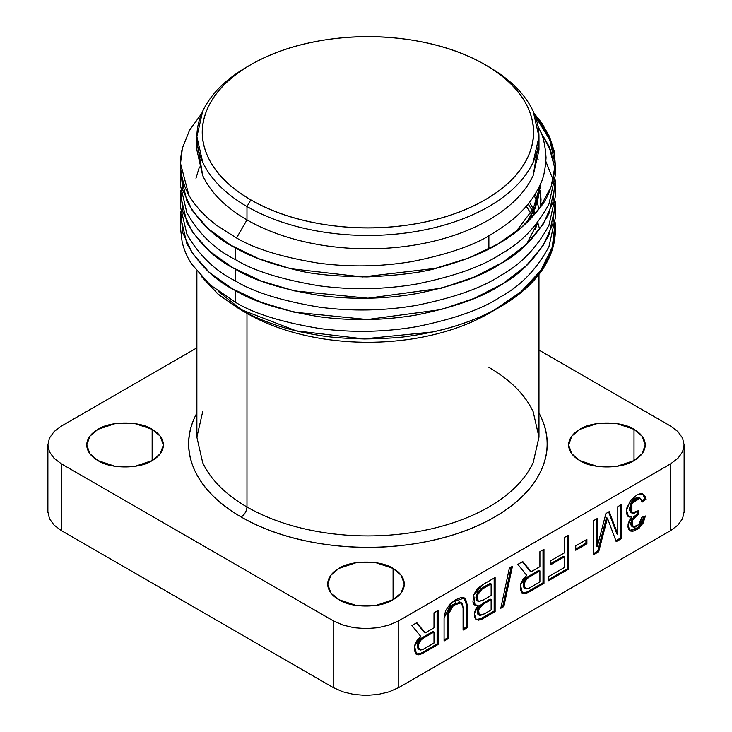 <?xml version="1.0" encoding="UTF-8"?>
<svg xmlns="http://www.w3.org/2000/svg" width="732" height="732" viewBox="0 0 732 732"><rect width="100%" height="100%" fill="white"/><g stroke="black" fill="none" stroke-linecap="round" stroke-linejoin="round"><path stroke-width="1.1" d="M485.023 64.663C464.106 52.585 439.356 44.332 410.789 39.912C382.214 35.493 353.638 35.493 325.072 39.912C296.497 44.332 271.746 52.585 250.838 64.663C229.921 76.732 215.629 91.024 207.97 107.522C200.321 124.019 200.321 140.507 207.97 157.005C215.629 173.502 229.921 187.795 250.838 199.863C271.746 211.941 296.497 220.195 325.072 224.614C353.638 229.034 382.214 229.034 410.789 224.614C439.356 220.195 464.106 211.941 485.023 199.863C505.94 187.795 520.223 173.502 527.882 157.005C535.54 140.507 535.54 124.019 527.882 107.522C520.223 91.024 505.94 76.732 485.023 64.663L488.875 66.886L485.023 64.663C505.803 76.778 520.086 91.07 527.882 107.522C535.385 124.019 535.385 140.507 527.882 157.005C520.086 173.457 505.803 187.749 485.023 199.863C464.033 211.868 439.282 220.112 410.789 224.614C382.214 228.942 353.638 228.942 325.072 224.614C296.57 220.112 271.828 211.868 250.838 199.863L246.977 206.543C268.662 218.941 294.218 227.46 323.654 232.099C353.172 236.582 382.68 236.582 412.198 232.099C441.634 227.46 467.19 218.941 488.875 206.543C510.341 194.026 525.1 179.267 533.143 162.275C540.902 145.238 540.902 128.191 533.143 111.154C525.1 94.163 510.341 79.404 488.875 66.886L488.875 66.886C510.341 79.404 525.1 94.163 533.143 111.154L538.972 136.71L533.143 162.275C525.1 179.267 510.341 194.026 488.875 206.543C467.19 218.941 441.634 227.46 412.198 232.099C382.68 236.582 353.172 236.582 323.654 232.099C294.218 227.46 268.662 218.941 246.977 206.543L250.838 199.863C230.049 187.749 215.766 173.457 207.97 157.005C200.467 140.507 200.467 124.019 207.97 107.522C215.766 91.07 230.049 76.778 250.838 64.663L250.838 64.663C271.828 52.658 296.57 44.414 325.072 39.912C353.638 35.584 382.214 35.584 410.789 39.912C439.282 44.414 464.033 52.658 485.023 64.663L486.954 65.789M196.881 136.71L196.881 150.069L202.709 175.625C210.752 192.626 225.511 207.376 246.977 219.902L246.977 206.543C225.511 194.026 210.752 179.267 202.709 162.275L196.881 136.71L202.709 111.154C210.752 94.163 225.511 79.404 246.977 66.886L246.977 66.886C225.511 79.404 210.752 94.163 202.709 111.154C194.959 128.191 194.959 145.238 202.709 162.275C210.752 179.267 225.511 194.026 246.977 206.543L246.977 219.902C268.662 232.291 294.218 240.81 323.654 245.458C353.172 249.932 382.68 249.932 412.198 245.458C441.634 240.81 467.19 232.291 488.875 219.902C510.341 207.376 525.1 192.626 533.143 175.625L538.972 150.069L538.972 136.71M467.162 627.708L466.202 627.15L463.091 628.944L466.202 627.15L467.162 627.708L467.162 604.559L466.202 604.001L466.202 627.15L466.202 604.001L467.162 604.559L464.436 597.998L451.772 602.363L444.086 618.009L444.086 641.031L448.149 638.679L447.188 638.121L444.086 639.914L447.188 638.121L448.149 638.679L448.149 614.633L447.188 614.084L447.188 638.121L447.188 614.084L448.149 614.633L453.529 605.309L461.297 602.765L463.091 607.761L463.091 630.051L467.162 627.708L463.091 630.051L463.091 607.761L462.441 603.973L459.916 602.372L456.347 603.433L450.912 607.807L448.57 612.309L448.149 638.679L444.086 641.031L444.086 618.009L445.559 610.799L449.97 604.092L455.588 599.792L461.233 597.477L463.731 597.705L465.579 599.133L467.162 604.559L467.162 627.708M463.932 597.769L466.202 604.001L463.905 597.76M461.297 602.765L460.337 602.207L452.568 604.751L447.197 614.047M447.609 611.751L449.942 607.258L455.78 602.674M458.955 601.814L460.428 602.262M521.715 592.81L523.325 593.158L527.132 591.968L543.007 582.809L543.007 549.869L543.007 582.809L543.967 583.358L543.007 582.809L527.132 591.968L528.101 592.527L543.967 583.358L543.967 549.311L539.905 551.654L539.905 566.696L531.103 571.784L522.749 561.554L517.844 564.39L526.637 575.261L520.452 585.06L522.492 593.268L528.101 592.527L527.132 591.968L522.026 592.947M531.103 571.784L530.142 571.225L531.103 571.784L539.905 566.696L539.905 551.654L543.967 549.311L543.967 583.358L528.101 592.527L524.295 593.716L521.431 592.344L520.315 588.711L520.662 583.99L523.078 579.094L526.637 575.261L517.844 564.39L522.749 561.554L531.103 571.784M522.401 561.755L530.142 571.225L522.401 561.755M525.594 588.345L523.837 587.329L523.197 584.932L523.837 581.794L525.594 578.756L527.992 576.633L538.944 570.31L539.905 570.869L528.952 577.191L527.992 576.633C525.1 578.655 523.499 581.418 523.197 584.932L524.597 588.034L525.567 588.592L524.158 585.49C524.469 581.977 526.061 579.213 528.952 577.191L539.905 570.869L538.944 570.31L527.992 576.633L528.952 577.191L526.555 579.314L524.807 582.352L524.158 585.49L524.807 587.888L526.555 588.894L528.952 588.254L525.567 588.592M539.905 570.869L539.905 581.931L528.952 588.254L539.905 581.931L539.905 570.869M415.813 653.96L417.423 654.298L421.229 653.109L437.096 643.95L437.096 611.01L437.096 643.95L438.065 644.508L437.096 643.95L421.229 653.109L422.19 653.667L438.065 644.508L438.065 610.451L434.003 612.794L434.003 627.846L425.191 632.933L416.847 622.703L411.942 625.531L420.735 636.401L414.55 646.21L416.59 654.408L422.19 653.667L421.229 653.109L416.124 654.097M425.191 632.933L424.231 632.375L425.191 632.933L434.003 627.846L434.003 612.794L438.065 610.451L438.065 644.508L422.19 653.667L418.384 654.856L415.529 653.493L414.404 649.86L414.76 645.139L417.167 640.244L420.735 636.401L411.942 625.531L416.847 622.703L425.191 632.933M416.499 622.905L424.231 632.375L416.499 622.905M419.683 649.485L417.935 648.47L417.295 646.082L417.935 642.943L419.683 639.905L422.08 637.782L433.042 631.451L434.003 632.009L423.05 638.331L422.08 637.782C419.189 639.795 417.597 642.568 417.295 646.082L418.695 649.183L419.656 649.732L418.256 646.631C418.558 643.126 420.159 640.354 423.05 638.331L434.003 632.009L433.042 631.451L422.08 637.782L423.05 638.331L420.653 640.463L418.896 643.501L418.256 646.631L418.896 649.028L420.653 650.043L423.05 649.403L419.656 649.732M434.003 632.009L434.003 643.071L423.05 649.403L434.003 643.071L434.003 632.009M597.312 546.493L596.351 545.935L597.312 546.493L597.312 518.512L593.277 520.836L593.277 554.893L598.666 551.782L597.696 551.223L593.277 553.776L597.696 551.223L598.666 551.782L607.45 518.183L606.489 517.625L597.696 551.223L606.489 517.625L607.45 518.183L616.243 541.634L621.825 538.413L620.864 537.855L615.273 541.076L620.864 537.855L621.825 538.413L621.825 504.357L617.79 506.681L617.79 534.378L616.829 533.82L617.79 534.378L609.262 511.613L605.931 513.535L597.312 546.493L605.931 513.535L609.262 511.613L617.79 534.378L617.79 506.681L621.825 504.357L621.825 538.413L616.243 541.634L607.45 518.183L598.666 551.782L593.277 554.893L593.277 520.836L597.312 518.512L597.312 546.493M596.351 519.061L596.351 545.935L596.351 519.061M620.864 504.915L620.864 537.855L620.864 504.915M608.64 511.97L616.829 533.82L608.64 511.97M633.226 517.259L637.27 514.047L637.545 511.604L637.27 514.047L638.231 514.605L637.27 514.047L631.451 519.876L632 526.418L632.96 526.976L632.411 520.434L638.231 514.605L638.697 510.588L631.908 513.05L631.908 503.543L640.052 498.08L642.165 502.106L645.816 499.398L644.855 498.84L641.973 500.981L644.855 498.84L645.816 499.398L643.401 494.374L636.95 494.887L630.151 501.072L626.528 510.122L628.495 516.755L631.844 516.984L628.047 516.444M629.355 516.701L631.844 516.984L627.983 524.881L629.868 530.746L639.32 528.001L645.386 515.987L641.79 517.304L638.67 524.817L632.96 526.976M640.052 498.08L639.091 497.522L630.947 502.985L630.947 512.492L631.908 513.05M642.879 494.118L644.855 498.84L644.096 495.656L642.22 493.707M642.202 522.492L644.279 516.389L638.331 527.461L629.557 530.48M631.78 526.271L630.801 524.725M630.719 523.462L630.792 522.319M631.176 512.629L629.557 510.469L629.438 507.633M630.023 505.071L632.009 501.264L634.351 498.876L636.886 497.467L639.109 497.531M637.407 528.193L640.052 525.677M550.537 560.868L550.537 564.829L564.381 556.832L563.42 556.283L550.537 563.722L563.42 556.283L564.381 556.832L564.381 567.492L548.524 576.651L548.524 580.732L568.288 569.322L567.318 568.764L548.524 579.616L567.318 568.764L568.288 569.322L568.288 535.266L564.381 537.526L564.381 552.87L550.537 560.868L564.381 552.87L564.381 537.526L568.288 535.266L568.288 569.322L548.524 580.732L548.524 576.651L564.381 567.492L564.381 556.832L550.537 564.829L550.537 560.868M567.318 535.824L567.318 568.764L567.318 535.824M473.814 604.467L478.161 605.51L474.272 613.727L476.294 619.739L481.711 619.309L495.125 611.568L494.155 611.01L494.155 578.07L494.155 611.01L495.125 611.568L495.125 577.511L482.47 584.813L473.696 594.96L475.041 605.181L478.161 605.51L474.546 604.852M477.612 619.611L480.75 618.75L494.155 611.01L480.75 618.75L481.711 619.309L480.75 618.75L475.901 619.428M481.016 588.629L490.166 583.349L491.126 583.898L481.995 589.178L481.034 588.62L476.203 594.823L477.291 600.826L478.252 601.384L477.163 595.381L481.995 589.178L491.126 583.898L490.166 583.349L481.034 588.62L481.995 589.178L478.088 593.076L476.852 598.337L477.731 600.908L478.691 601.539L482.781 600.35L478.252 601.384M491.126 583.898L491.126 595.528L482.781 600.35L491.126 595.528L491.126 583.898M482.598 603.452L490.166 599.078L491.126 599.636L483.559 604.001L482.598 603.452L477.584 608.878L478.271 614.679L479.231 615.237L478.554 609.436L483.559 604.001L491.126 599.636L490.166 599.078L482.598 603.452L483.559 604.001L479.542 607.523L478.078 612.73L479.076 615.136L480.192 615.475L484.337 613.883L479.231 615.237M491.126 599.636L491.126 609.957L484.337 613.883L491.126 609.957L491.126 599.636M477.722 600.981L476.77 600.35L475.892 597.779L476.331 594.283M477.127 592.517L478.307 590.907M478.307 614.697L477.392 613.608L477.154 610.525L478.591 606.956M479.817 605.492L480.467 604.934M511.201 567.035L502.884 605.968L503.845 606.526L512.437 566.321L509.381 568.087L500.789 608.292L503.845 606.526L502.884 605.968L501.063 607.02L502.884 605.968L511.201 567.035M585.929 539.987L585.929 543.217L586.89 543.775L586.89 539.429L575.736 545.871L575.736 550.217L586.89 543.775L585.929 543.217L575.736 549.101L585.929 543.217L585.929 539.987M118.319 423.737L117.358 423.188L118.319 423.737M540.509 131.669L550.519 150.151L555.057 169.357M545.926 161.562L553.227 180.054M554.435 186.01L555.03 190.988M529.501 202.252L533.207 208.949M534.021 210.67L535.312 213.616M199.406 166.988L195.966 178.233M515.474 232.337L533.271 208.675L540.802 183.183M538.157 159.704L536.245 154.296M539.667 229.409L537.81 222.711M534.461 214.622L533.235 212.234L534.461 214.622M532.32 210.596L528.111 204.008L532.32 210.596M535.138 194.172L537.261 199.479M539.091 208.858L537.288 202.901M536.675 201.236L534.241 195.59M539.53 186.056L540.088 188.902M540.362 190.567L541.021 199.571L540.591 206.79M535.797 224.761L535.119 226.316M535.119 229.656L538.047 221.952M540.921 206.314L541.021 202.901M540.994 201.236L540.088 192.242M539.777 190.567L538.999 187.172M540.82 183.137L535.119 204.987M526.711 222.748L535.119 208.327L541.012 182.689M540.994 182.716L537.114 203.231L526.537 222.912M538.953 187.264L539.74 190.741M540.06 192.434L540.875 206.397M538.038 221.979L526.5 244.268M201.456 276.495L217.633 293.779L239.41 308.968L296.231 330.855L363.841 338.907L432.356 331.999C455.231 327.048 475.763 319.793 493.963 310.231L520.974 291.83L540.774 270.501L552.285 247.169L555.131 222.921M180.731 212.015L182.872 233.05L192.498 253.418L209.16 272.258L232.319 288.737L260.958 302.225L293.889 312.134L367.354 319.536L440.874 309.627L473.961 298.491L502.765 283.769L526.034 265.972L542.97 245.824L552.834 224.148L555.121 201.739M180.758 191.015L182.936 212.06L192.69 232.392L209.526 251.195L232.712 267.674L261.434 281.079L294.465 290.906L367.949 298.198L441.469 288.179L474.455 276.952L503.168 262.148L526.418 244.342L543.171 224.157L552.898 202.435L555.149 180.026M180.749 169.559L182.854 190.256L192.141 210.304L208.382 228.869L230.864 245.22L258.652 258.707L290.769 268.717L362.669 276.952L435.384 268.36L468.498 258.076L497.623 244.168L521.706 227.213L539.804 207.861L551.095 186.816L555.249 164.865L549.805 139.885L535.183 116.031M538.587 143.39L533.143 175.625C525.1 192.626 510.341 207.376 488.875 219.902C467.19 232.291 441.634 240.81 412.198 245.458C382.68 249.932 353.172 249.932 323.654 245.458C294.218 240.81 268.662 232.291 246.977 219.902L236.537 237.982C254.69 248.77 281.884 257.152 318.127 263.099C349.292 267.272 380.484 266.787 411.704 261.626C448.46 254.288 475.526 244.872 492.901 233.352C505.309 225.758 514.916 218.356 521.724 211.127C528.98 203.981 535.037 195.362 539.887 185.287C543.354 178.965 545.404 169.723 546.045 157.572C545.12 144.616 543.016 135.393 539.722 129.903L538.066 126.554M180.52 163.419L188.902 195.417L180.52 163.419L182.424 148.056L189.496 130.342L201.675 113.487L189.496 130.342L182.424 148.056C178.517 164.114 180.676 179.907 188.902 195.417L194.2 203.368L200.605 211.036L208.08 218.365L216.59 225.337L236.537 237.982L246.977 219.902C225.511 207.376 210.752 192.626 202.709 175.625L197.274 143.39M535.092 115.802L539.603 121.549L548.012 135.557L553.273 150.069C554.188 152.897 554.865 157.838 555.313 164.865L553.987 150.49L549.366 136.353L541.543 122.683L534.177 113.487L541.543 122.683L549.366 136.353L553.987 150.49L555.313 164.865C553.218 184.116 548.195 198.244 540.253 207.266C529.392 221.769 515.731 233.773 499.261 243.253C484.41 252.54 464.152 260.665 438.486 267.637C423.92 272.258 400.13 275.36 367.098 276.916C334.433 276.422 310.67 274.088 295.829 269.916C270.291 263.831 250.152 256.484 235.411 247.883L235.411 259.613C253.601 270.822 281.61 279.56 319.427 285.837C351.763 290.147 384.099 289.552 416.435 284.062C454.252 276.367 482.251 266.439 500.441 254.278C520.681 243.298 536.849 226.545 548.945 203.999L555.332 175.104L555.332 163.419M555.076 169.238L548.945 146.217L540.399 131.431M180.52 174.042L180.52 185.772L186.907 212.884C199.003 234.011 215.171 249.585 235.411 259.613L235.411 247.883C215.171 237.854 199.003 222.281 186.907 201.154L180.52 174.042L180.722 169.238M555.158 179.907L555.332 184.711L548.945 213.598C536.849 236.143 520.681 252.906 500.441 263.877C482.251 276.037 454.252 285.965 416.435 293.66C384.099 299.159 351.763 299.745 319.427 295.435C281.61 289.167 253.601 280.42 235.411 269.211L235.411 280.942C253.601 292.15 281.61 300.889 319.427 307.166C351.763 311.475 384.099 310.88 416.435 305.39C454.252 297.695 482.251 287.767 500.441 275.607C520.681 264.627 536.849 247.873 548.945 225.328L555.332 196.432L555.332 184.711M555.076 190.567L554.472 185.772M180.52 195.371L180.52 207.101L186.907 234.213C199.003 255.34 215.171 270.913 235.411 280.942L235.411 269.211C215.171 259.183 199.003 243.61 186.907 222.482L180.52 195.371L180.722 190.567M555.158 201.236L555.332 206.04L548.945 234.926C536.849 257.472 520.681 274.235 500.441 285.205C482.251 297.366 454.252 307.294 416.435 314.989C384.099 320.488 351.763 321.073 319.427 316.764C281.61 310.496 253.601 301.749 235.411 290.54L235.411 302.27C253.601 313.479 281.61 322.217 319.427 328.494C351.763 332.804 384.099 332.218 416.435 326.719C454.252 319.024 482.251 309.096 500.441 296.936C520.681 285.956 536.849 269.202 548.945 246.657L555.332 217.761L555.332 206.04M555.076 211.905L554.472 207.101M180.52 216.699L180.52 228.43L182.177 242.329C184.51 251.03 187.749 258.387 191.921 264.389L209.947 284.702L235.411 302.27L235.411 290.54C215.171 280.512 199.003 264.938 186.907 243.811L180.52 216.699L180.722 211.905M555.158 222.565L555.277 230.013C554.06 242.951 551.406 252.833 547.316 259.659C541.57 270.41 534.598 279.533 526.39 287.036C521.751 292.361 510.954 300.102 493.999 310.24C506.416 303.743 517.213 296.314 526.39 287.96C535.431 279.679 542.403 270.858 547.316 261.489C552.212 252.119 554.865 242.548 555.277 232.758L555.332 227.368M555.313 228.805L555.268 227.368L555.313 228.805M488.875 367.354C510.341 379.871 525.1 394.621 533.143 411.622L538.972 437.178L533.143 462.743C525.1 479.734 510.341 494.493 488.875 507.011C467.19 519.4 441.634 527.918 412.198 532.567C382.68 537.041 353.172 537.041 323.654 532.567C294.218 527.918 268.662 519.4 246.977 507.011C246.611 511.247 244.68 514.587 241.194 517.021C218.557 503.955 203.093 488.491 194.813 470.639C186.523 452.788 186.523 434.927 194.813 417.075L196.881 412.94L194.813 417.075C186.687 434.927 186.687 452.788 194.813 470.639C203.24 488.445 218.703 503.909 241.194 517.021C244.68 514.587 246.611 511.247 246.977 507.011C225.511 494.493 210.752 479.734 202.709 462.743L196.881 437.178L202.709 411.622M354.361 338.733L354.828 338.715L354.361 338.733M379.313 338.642L380.201 338.678L379.313 338.642M241.194 517.021C263.913 530.014 290.695 538.935 321.54 543.803C352.467 548.497 383.394 548.497 414.312 543.803C445.157 538.935 471.939 530.014 494.658 517.021C517.149 503.909 532.612 488.445 541.049 470.639C549.165 452.788 549.165 434.927 541.049 417.075L538.972 412.958L541.049 417.075C549.329 434.927 549.329 452.788 541.049 470.639C532.759 488.491 517.295 503.955 494.658 517.021C472.021 530.096 445.239 539.017 414.312 543.803C383.394 548.588 352.467 548.588 321.54 543.803C290.613 539.017 263.831 530.096 241.194 517.021M196.881 271.206L196.881 437.178L202.709 462.743C210.752 479.734 225.511 494.493 246.977 507.011L246.977 313.378C268.662 325.767 294.218 334.286 323.654 338.934C353.172 343.409 382.68 343.409 412.198 338.934C441.634 334.286 467.19 325.767 488.875 313.378C467.19 325.767 441.634 334.286 412.198 338.934C382.68 343.409 353.172 343.409 323.654 338.934C294.218 334.286 268.662 325.767 246.977 313.378L246.977 507.011C268.662 519.4 294.218 527.918 323.654 532.567C353.172 537.041 382.68 537.041 412.198 532.567C441.634 527.918 467.19 519.4 488.875 507.011C510.341 494.493 525.1 479.734 533.143 462.743L538.972 437.178L538.972 274.399M488.875 248.972L488.875 235.677L488.875 248.972M526.271 206.195L530.755 213.305L526.271 206.195M531.697 215.043L532.557 216.754L531.697 215.043M495.024 309.636L494.512 309.956L495.024 309.636M243.051 311.036L218.246 291.345L243.051 311.036M61.461 426.051L54.095 431.596L49.465 438.047L47.891 444.974L49.465 451.891L54.095 458.342L61.461 463.887L333.234 620.791L342.832 625.046L354.004 627.717L366 628.632L377.996 627.717L389.168 625.046L398.766 620.791L670.539 463.887L677.905 458.342L682.535 451.891L684.109 444.974L682.535 438.047L677.905 431.596L670.539 426.051L538.972 350.088L670.539 426.051L677.905 431.596L682.535 438.047L684.109 444.974L682.535 451.891L677.905 458.342L670.539 463.887L398.766 620.791L389.168 625.046L377.996 627.717L366 628.632L354.004 627.717L342.832 625.046L333.234 620.791L61.461 463.887L54.095 458.342L49.465 451.891L47.891 444.974L49.465 438.047L54.095 431.596L61.461 426.051L196.881 347.865L61.461 426.051M97.987 460.602C93.147 457.811 89.844 454.508 88.069 450.692C86.303 446.877 86.303 443.061 88.069 439.246C89.844 435.43 93.147 432.127 97.987 429.336L115.153 423.608L134.981 423.608L152.146 429.336C156.987 432.127 160.29 435.43 162.056 439.246C163.831 443.061 163.831 446.877 162.056 450.692C160.29 454.508 156.987 457.811 152.146 460.602L134.981 466.33L115.153 466.33L97.987 460.602C110.175 469.038 139.958 469.038 152.146 460.602L152.146 429.336C139.958 420.9 110.175 420.9 97.987 429.336L89.917 436.19L86.769 444.974L89.917 453.748L97.987 460.602M579.854 460.602C575.013 457.811 571.71 454.508 569.944 450.692C568.169 446.877 568.169 443.061 569.944 439.246C571.71 435.43 575.013 432.127 579.854 429.336L597.019 423.608L616.847 423.608L634.013 429.336C638.853 432.127 642.156 435.43 643.931 439.246C645.697 443.061 645.697 446.877 643.931 450.692C642.156 454.508 638.853 457.811 634.013 460.602L616.847 466.33L597.019 466.33L579.854 460.602C592.042 469.038 621.825 469.038 634.013 460.602L634.013 429.336C621.825 420.9 592.042 420.9 579.854 429.336L571.784 436.19L568.636 444.974L571.784 453.748L579.854 460.602M338.916 599.709C334.085 596.909 330.782 593.606 329.007 589.791C327.231 585.975 327.231 582.16 329.007 578.344C330.782 574.529 334.085 571.225 338.916 568.435L356.091 562.716L375.909 562.716L393.084 568.435C397.915 571.225 401.218 574.529 402.993 578.344C404.769 582.16 404.769 585.975 402.993 589.791C401.218 593.606 397.915 596.909 393.084 599.709L375.909 605.428L356.091 605.428L338.916 599.709C351.104 608.136 380.896 608.136 393.084 599.709L393.084 568.435C380.896 559.998 351.104 559.998 338.916 568.435L330.855 575.288L327.698 584.072L330.855 592.856L338.916 599.709M555.332 230.177L555.277 232.758C554.865 242.548 552.212 252.119 547.316 261.489C542.403 270.858 535.431 279.679 526.39 287.96L500.441 306.699L493.999 310.24C483.257 316.014 470.328 321.284 455.222 326.069C443.006 329.995 428.293 333.252 411.082 335.851C401.822 337.58 386.286 338.614 364.472 338.962C344.168 338.468 328.769 337.223 318.274 335.238C301.474 332.438 287.209 329.007 275.47 324.926C260.985 319.966 248.807 314.568 238.943 308.739L246.977 313.378L238.943 308.739L218.722 294.74L201.3 276.321M535.367 213.552L534.058 210.587M533.244 208.876L529.538 202.206M488.875 313.378L500.441 306.699M152.146 460.602L160.216 453.748L163.364 444.974L160.216 436.19L152.146 429.336L152.146 460.602M644.389 516.353L644.215 516.81M634.013 460.602L642.083 453.748L645.231 444.974L642.083 436.19L634.013 429.336L634.013 460.602M393.084 599.709L401.145 592.856L404.302 584.072L401.145 575.288L393.084 568.435L393.084 599.709M47.891 444.974L47.891 511.741L49.465 518.668L54.095 525.119L61.461 530.654L61.461 463.887L61.461 530.654L333.234 687.568L333.234 620.791L333.234 687.568L61.424 530.636M47.909 512.528L47.891 511.531M684.109 511.531L684.091 512.528M670.539 530.654L398.766 687.568L398.766 620.791L398.766 687.568L670.539 530.654L670.539 463.887L670.539 530.654L677.905 525.119L682.535 518.668L684.109 511.741L684.109 444.974M367.373 695.391L364.627 695.391M333.27 687.586L342.832 691.813L354.004 694.485L366 695.4L377.996 694.485L389.168 691.813L398.766 687.568M586.89 539.429L586.89 543.775L575.736 550.217L575.736 545.871L586.89 539.429M512.437 566.321L503.845 606.526L500.789 608.292L509.381 568.087L512.437 566.321M495.125 577.511L495.125 611.568L481.711 619.309L478.582 620.16L475.965 619.501L474.437 617.076L474.299 613.416L475.626 609.289L478.161 605.51L474.775 605.025L472.918 602.024L473.787 594.723L476.596 589.791L478.472 587.897L482.47 584.813L495.125 577.511M638.231 514.605L634.187 517.817L632.512 520.223L631.762 525.283L632.741 526.83L634.415 527.278L636.465 526.555L640.216 522.611L641.79 517.304L645.386 515.987L643.181 523.014L638.377 528.751L632.896 531.267L630.508 531.029L628.751 529.602L627.974 526.976L628.193 523.682L629.602 520.123L631.844 516.984L628.971 516.984L627.068 515.09L626.482 511.75L626.921 507.788L631.103 499.791L637.371 494.667L640.518 493.707L643.19 494.265L645.057 496.214L645.816 499.398L642.165 502.106L641.488 499.691L640.07 498.089L637.856 498.016L635.321 499.434L632.97 501.823L630.398 508.182L630.527 511.028L631.707 512.912L633.72 513.516L638.697 510.588L638.231 514.605M246.977 66.886L250.829 64.663M246.977 313.378L238.943 308.739M86.769 444.974L86.769 445.724M163.364 445.724L163.364 444.974M568.636 444.974L568.636 445.724M645.231 445.724L645.231 444.974M327.698 584.072L327.698 584.822M404.302 584.822L404.302 584.072"/></g></svg>
